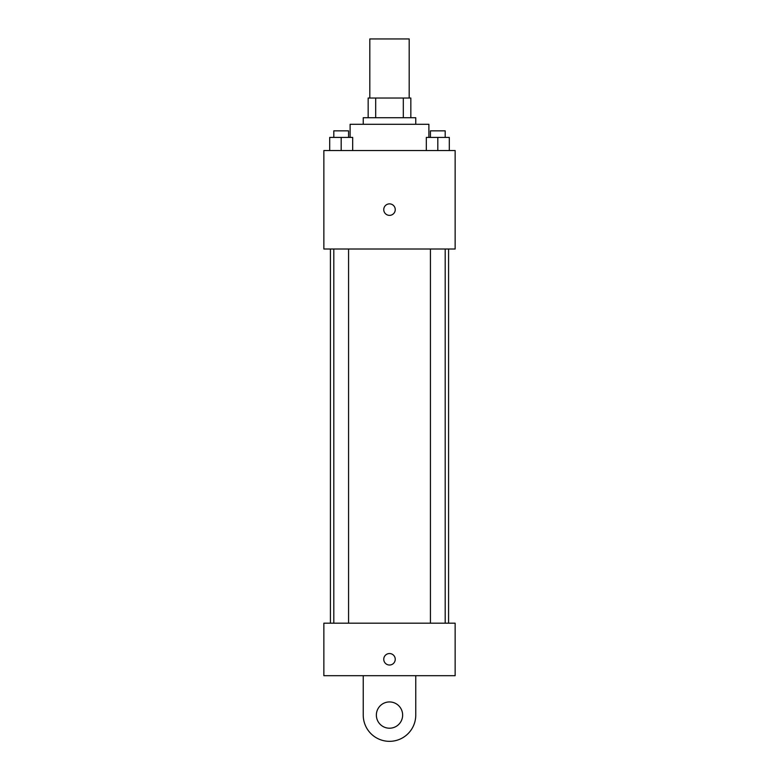 <?xml version="1.0" encoding="UTF-8"?>
<svg xmlns="http://www.w3.org/2000/svg" width="779" height="779" viewBox="0 0 779 779"><rect width="100%" height="100%" fill="white"/><g stroke="black" fill="none" stroke-linecap="round" stroke-linejoin="round"><path stroke-width="1.17" d="M409.189 98.027L409.189 38.95L369.811 38.95L369.811 98.027M375.682 117.726L375.682 98.027L368.165 98.027L368.165 117.726L368.165 98.027M375.682 98.027L410.835 98.027L410.835 117.726M403.318 117.726L403.318 98.027M363.238 124.289L363.238 117.726L415.762 117.726L415.762 124.289M428.888 137.416L428.888 124.289L350.112 124.289L350.112 137.416M323.86 150.542L455.14 150.542L455.14 249.007L323.86 249.007L323.86 150.542M389.5 215.364A5.745 5.745 0 0 1 384.524 206.747A5.745 5.745 0 0 1 394.476 206.747A5.745 5.745 0 0 1 389.5 215.364M323.86 623.181L455.14 623.181L455.14 675.695L323.86 675.695L323.86 623.181L455.14 623.181M426.327 150.542L426.327 137.416L449.298 137.416L449.298 150.542L449.298 137.416M437.817 150.542L437.817 137.416M445.189 137.416L445.189 130.853L430.436 130.853L430.436 137.416M329.702 150.542L329.702 137.416L352.673 137.416L352.673 150.542L352.673 137.416M341.183 150.542L341.183 137.416M348.564 137.416L348.564 130.853L333.811 130.853L333.811 137.416M383.755 659.277A5.745 5.745 0 0 1 392.373 654.311A5.745 5.745 0 0 1 392.373 664.253A5.745 5.745 0 0 1 383.755 659.277M415.762 675.695L415.762 715.073A26.262 26.262 0 0 1 389.5 741.335A26.262 26.262 0 0 1 363.238 715.073L363.238 675.695M389.5 728.209A13.126 13.126 0 0 1 378.127 708.51A13.126 13.126 0 0 1 400.873 708.51A13.126 13.126 0 0 1 389.5 728.209M448.577 623.181L448.577 249.007M330.423 623.181L330.423 249.007M430.436 249.007L430.436 623.181M445.189 249.007L445.189 623.181M348.564 623.181L348.564 249.007M333.811 623.181L333.811 249.007"/></g></svg>
